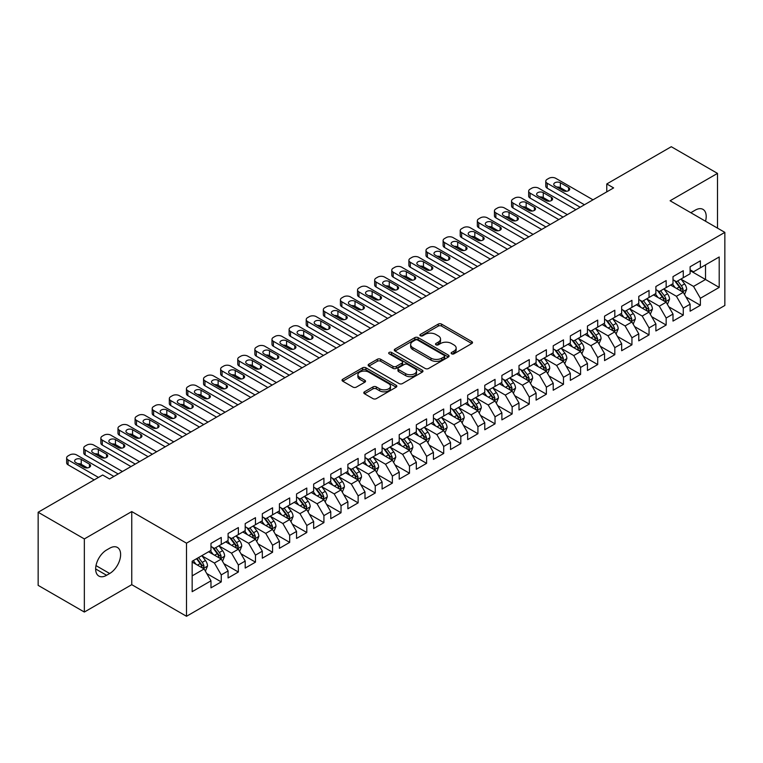 <?xml version="1.0" encoding="UTF-8"?>
<svg xmlns="http://www.w3.org/2000/svg" width="763" height="763" viewBox="0 0 763 763"><rect width="100%" height="100%" fill="white"/><g stroke="black" fill="none" stroke-linecap="round" stroke-linejoin="round"><path stroke-width="1.14" d="M451.62 353.813A1.66 0.963 0 0 0 453.975 353.813L471.82 343.512A2.375 1.373 0 0 0 472.516 342.539A2.375 1.373 0 0 0 471.82 341.576L441.586 324.122A2.375 1.373 0 0 0 438.229 324.122L420.384 334.423A1.66 0.963 0 0 0 419.888 335.1A1.66 0.963 0 0 0 420.384 335.777A1.66 0.963 0 0 0 422.731 335.777L425.039 334.442A7.601 4.387 0 0 1 435.787 334.442L438.305 335.901A7.601 4.387 0 0 1 440.537 339.001A7.601 4.387 0 0 1 438.305 342.11L435.997 343.436A1.66 0.963 0 0 0 435.511 344.123A1.66 0.963 0 0 0 435.997 344.8A1.66 0.963 0 0 0 438.353 344.8L440.661 343.464A7.601 4.387 0 0 1 451.41 343.464L453.928 344.924A7.601 4.387 0 0 1 456.16 348.023A7.601 4.387 0 0 1 453.928 351.123L451.62 352.458A1.66 0.963 0 0 0 451.133 353.135A1.66 0.963 0 0 0 451.62 353.813L451.62 352.458M364.485 391.81A2.375 1.373 0 0 0 363.798 392.773A2.375 1.373 0 0 0 364.485 393.746L372.973 398.639A2.375 1.373 0 0 0 376.331 398.639L396.15 387.203A2.375 1.373 0 0 0 396.846 386.231A2.375 1.373 0 0 0 396.15 385.258L365.916 367.804A2.375 1.373 0 0 0 362.559 367.804L342.74 379.249A2.375 1.373 0 0 0 342.043 380.222A2.375 1.373 0 0 0 342.74 381.185L352.983 387.099A2.375 1.373 0 0 0 356.34 387.099L364.828 382.206A2.375 1.373 0 0 0 365.525 381.233A2.375 1.373 0 0 0 364.828 380.27L359.745 377.332A6.352 3.672 0 0 1 357.885 374.738A6.352 3.672 0 0 1 361.805 371.352A6.352 3.672 0 0 1 368.729 372.144L388.634 383.636A6.352 3.672 0 0 1 390.494 386.231A6.352 3.672 0 0 1 386.574 389.616A6.352 3.672 0 0 1 379.65 388.825L376.331 386.908A2.375 1.373 0 0 0 372.973 386.908L364.485 391.81L364.485 393.746M84.35 538.926L84.35 612.04L131.751 584.668L131.751 511.563L84.35 538.926L38.15 512.25L102.662 475.006L109.51 478.964L613.624 187.908L606.776 183.959L606.776 191.866M131.751 511.563L186.506 543.18L724.85 232.372L724.85 305.477L186.506 616.285L186.506 543.18M717.497 228.118L717.497 173.392L670.095 200.755L724.85 232.372M717.497 173.392L671.287 146.715L606.776 183.959M425.21 368.481A2.375 1.373 0 0 0 428.568 368.481L448.386 357.036A2.375 1.373 0 0 0 449.083 356.073A2.375 1.373 0 0 0 448.386 355.1L418.153 337.647A2.375 1.373 0 0 0 414.795 337.647L394.976 349.092A2.375 1.373 0 0 0 394.28 350.055A2.375 1.373 0 0 0 394.976 351.028L425.21 368.481M389.845 354.175A1.66 0.963 0 0 1 391.533 354.413L391.533 352.43L422.273 370.179A2.375 1.373 0 0 1 422.969 371.152A2.375 1.373 0 0 1 422.273 372.125L402.454 383.56A2.375 1.373 0 0 1 399.087 383.56L368.853 366.106L368.853 364.17A2.375 1.373 0 0 0 368.157 365.134A2.375 1.373 0 0 0 368.853 366.106M368.853 364.17L377.342 359.268A2.375 1.373 0 0 1 380.699 359.268L392.964 366.354A2.375 1.373 0 0 0 396.321 366.354L401.948 363.102A2.375 1.373 0 0 0 402.645 362.129A2.375 1.373 0 0 0 401.948 361.166L389.178 353.794A1.66 0.963 0 0 1 388.691 353.116A1.66 0.963 0 0 1 389.721 352.229A1.66 0.963 0 0 1 391.533 352.43M690.114 270.607L705.517 279.496L705.517 264.875L719.204 256.969L700.377 267.832L700.377 260.822L690.114 266.754L690.114 273.764L683.266 277.713L683.266 270.703L673.004 276.626L673.004 283.645L666.156 287.594L666.156 280.584L655.884 286.506L655.884 293.526L649.046 297.475L649.046 290.465L638.774 296.387L638.774 303.407L631.936 307.355L631.936 300.336L621.664 306.268L621.664 313.278L614.816 317.236L614.816 310.217L604.554 316.149L604.554 323.159L597.706 327.117L597.706 320.098L587.443 326.03L587.443 333.04L580.595 336.988L580.595 329.978L570.333 335.911L570.333 342.921L563.485 346.869L563.485 339.859L553.213 345.782L553.213 352.802L546.375 356.75L546.375 349.74L536.103 355.663L536.103 362.683L529.264 366.631L529.264 359.621L518.993 365.544L518.993 372.563L512.145 376.512L512.145 369.492L501.882 375.425L501.882 382.435L495.034 386.393L495.034 379.373L484.772 385.305L484.772 392.316L477.924 396.274L477.924 389.254L467.662 395.186L467.662 402.196L460.814 406.145L460.814 399.135L450.542 405.058L450.542 412.077L443.704 416.026L443.704 409.016L433.432 414.938L433.432 421.958L426.593 425.907L426.593 418.897L416.321 424.819L416.321 431.839L409.473 435.787L409.473 428.777L399.211 434.7L399.211 441.72L392.363 445.668L392.363 438.649L382.101 444.581L382.101 451.591L375.253 455.549L375.253 448.53L364.991 454.462L364.991 461.472L358.143 465.43L358.143 458.41L347.871 464.343L347.871 471.353L341.032 475.301L341.032 468.291L330.76 474.214L330.76 481.234L323.922 485.182L323.922 478.172L313.65 484.095L313.65 491.114L306.802 495.063L306.802 488.053L296.54 493.976L296.54 500.995L289.692 504.944L289.692 497.934L279.43 503.857L279.43 510.867L272.582 514.825L272.582 507.805L262.319 513.737L262.319 520.747L255.471 524.706L255.471 517.686L245.2 523.618L245.2 530.628L238.361 534.586L238.361 527.567L228.089 533.499L228.089 540.509L221.251 544.458L221.251 537.448L210.979 543.37L210.979 550.39L192.162 561.253L192.162 591.687L210.979 580.815L204.131 568.96L192.162 562.045M719.204 256.969L719.204 287.403L700.377 298.266L693.538 286.411L681.13 279.248M685.918 296.931L700.377 305.276L700.377 298.266M700.377 305.276L690.114 311.209L690.114 304.189L683.266 308.147L676.428 296.292L664.02 289.129M668.808 306.812L683.266 315.157L683.266 308.147M683.266 315.157L673.004 321.089L673.004 314.07L666.156 318.028L659.308 306.173L646.91 299.01M651.697 316.693L666.156 325.038L666.156 318.028M666.156 325.038L655.884 330.97L655.884 323.951L649.046 327.909L642.198 316.044L629.79 308.881M634.587 326.574L649.046 334.919L649.046 327.909M649.046 334.919L638.774 340.842L638.774 333.832L631.936 337.78L625.088 325.925L612.679 318.762M617.477 336.454L631.936 344.8L631.936 337.78M631.936 344.8L621.664 350.722L621.664 343.712L614.816 347.661L607.977 335.806L595.569 328.643M600.357 346.326L614.816 354.681L614.816 347.661M614.816 354.681L604.554 360.603L604.554 353.593L597.706 357.542L590.867 345.687L578.459 338.524M583.247 356.207L597.706 364.561L597.706 357.542M597.706 364.561L587.443 370.484L587.443 363.474L580.595 367.423L573.747 355.568L561.349 348.405M566.136 366.087L580.595 374.433L580.595 367.423M580.595 374.433L570.333 380.365L570.333 373.345L563.485 377.304L556.637 365.448L544.238 358.286M549.026 375.968L563.485 384.314L563.485 377.304M563.485 384.314L553.213 390.246L553.213 383.226L546.375 387.184L539.527 375.329L527.119 368.167M531.916 385.849L546.375 394.194L546.375 387.184M546.375 394.194L536.103 400.127L536.103 393.107L529.264 397.056L522.417 385.201L510.008 378.038M514.806 395.73L529.264 404.075L529.264 397.056M529.264 404.075L518.993 409.998L518.993 402.988L512.145 406.937L505.306 395.081L492.898 387.919M497.686 405.611L512.145 413.956L512.145 406.937M512.145 413.956L501.882 419.879L501.882 412.869L495.034 416.817L488.196 404.962L475.788 397.8M480.576 415.482L495.034 423.837L495.034 416.817M495.034 423.837L484.772 429.76L484.772 422.75L477.924 426.698L471.076 414.843L458.677 407.68M463.465 425.363L477.924 433.718L477.924 426.698M477.924 433.718L467.662 439.641L467.662 432.631L460.814 436.579L453.966 424.724L441.567 417.561M446.355 435.244L460.814 443.589L460.814 436.579M460.814 443.589L450.542 449.521L450.542 442.502L443.704 446.46L436.856 434.605L424.447 427.442M429.245 445.125L443.704 453.47L443.704 446.46M443.704 453.47L433.432 459.402L433.432 452.383L426.593 456.341L419.745 444.486L407.337 437.323M412.134 455.006L426.593 463.351L426.593 456.341M426.593 463.351L416.321 469.283L416.321 462.264L409.473 466.212L402.635 454.357L390.227 447.194M395.015 464.886L409.473 473.232L409.473 466.212M409.473 473.232L399.211 479.154L399.211 472.144L392.363 476.093L385.525 464.238L373.117 457.075M377.904 474.767L392.363 483.113L392.363 476.093M392.363 483.113L382.101 489.035L382.101 482.025L375.253 485.974L368.405 474.119L356.006 466.956M360.794 484.639L375.253 492.993L375.253 485.974M375.253 492.993L364.991 498.916L364.991 491.906L358.143 495.855L351.295 484L338.886 476.837M343.684 494.519L358.143 502.865L358.143 495.855M358.143 502.865L347.871 508.797L347.871 501.787L341.032 505.735L334.184 493.88L321.776 486.718M326.574 504.4L341.032 512.746L341.032 505.735M341.032 512.746L330.76 518.678L330.76 511.658L323.922 515.616L317.074 503.761L304.666 496.599M309.463 514.281L323.922 522.626L323.922 515.616M323.922 522.626L313.65 528.559L313.65 521.539L306.802 525.497L299.964 513.642L287.556 506.479M292.343 524.162L306.802 532.507L306.802 525.497M306.802 532.507L296.54 538.44L296.54 531.42L289.692 535.368L282.854 523.513L270.445 516.351M275.233 534.043L289.692 542.388L289.692 535.368M289.692 542.388L279.43 548.311L279.43 541.301L272.582 545.249L265.734 533.394L253.335 526.232M258.123 543.914L272.582 552.269L272.582 545.249M272.582 552.269L262.319 558.192L262.319 551.182L255.471 555.13L248.624 543.275L236.215 536.112M241.013 553.795L255.471 562.15L255.471 555.13M255.471 562.15L245.2 568.073L245.2 561.063L238.361 565.011L231.513 553.156L219.105 545.993M223.902 563.676L238.361 572.021L238.361 565.011M238.361 572.021L228.089 577.953L228.089 570.943L221.251 574.892L214.403 563.037L201.995 555.874M206.792 573.557L221.251 581.902L221.251 574.892M221.251 581.902L210.979 587.834L210.979 580.815M210.979 546.442L214.403 548.416L221.251 544.458M192.162 575.874L204.131 568.96M228.089 536.561L231.513 538.535L238.361 534.586M214.403 563.037L221.251 559.079L208.585 551.773M228.089 570.943L221.251 559.079M245.2 526.68L248.624 528.654L255.471 524.706M231.513 553.156L238.361 549.207L225.695 541.892M245.2 561.063L238.361 549.207M262.319 516.799L265.734 518.773L272.582 514.825M248.624 543.275L255.471 539.327L242.806 532.011M262.319 551.182L255.471 539.327M279.43 506.918L282.854 508.892L289.692 504.944M265.734 533.394L272.582 529.446L259.916 522.13M279.43 541.301L272.582 529.446M296.54 497.037L299.964 499.012L306.802 495.063M282.854 523.513L289.692 519.565L277.036 512.259M296.54 531.42L289.692 519.565M313.65 487.156L317.074 489.14L323.922 485.182M299.964 513.642L306.802 509.684L294.146 502.378M313.65 521.539L306.802 509.684M330.76 477.285L334.184 479.259L341.032 475.301M317.074 503.761L323.922 499.803L311.256 492.497M330.76 511.658L323.922 499.803M347.871 467.404L351.295 469.379L358.143 465.43M334.184 493.88L341.032 489.932L328.367 482.617M347.871 501.787L341.032 489.932M364.991 457.523L368.405 459.498L375.253 455.549M351.295 484L358.143 480.051L345.477 472.736M364.991 491.906L358.143 480.051M382.101 447.643L385.525 449.617L392.363 445.668M368.405 474.119L375.253 470.17L362.587 462.855M382.101 482.025L375.253 470.17M399.211 437.762L402.635 439.736L409.473 435.787M385.525 464.238L392.363 460.289L379.707 452.974M399.211 472.144L392.363 460.289M416.321 427.881L419.745 429.855L426.593 425.907M402.635 454.357L409.473 450.408L396.817 443.103M416.321 462.264L409.473 450.408M433.432 418L436.856 419.984L443.704 416.026M419.745 444.486L426.593 440.528L413.928 433.222M433.432 452.383L426.593 440.528M450.542 408.129L453.966 410.103L460.814 406.145M436.856 434.605L443.704 430.647L431.038 423.341M450.542 442.502L443.704 430.647M467.662 398.248L471.076 400.222L477.924 396.274M453.966 424.724L460.814 420.775L448.148 413.46M467.662 432.631L460.814 420.775M484.772 388.367L488.196 390.341L495.034 386.393M471.076 414.843L477.924 410.895L465.258 403.579M484.772 422.75L477.924 410.895M501.882 378.486L505.306 380.46L512.145 376.512M488.196 404.962L495.034 401.014L482.378 393.698M501.882 412.869L495.034 401.014M518.993 368.605L522.417 370.58L529.264 366.631M505.306 395.081L512.145 391.133L499.488 383.818M518.993 402.988L512.145 391.133M536.103 358.724L539.527 360.708L546.375 356.75M522.417 385.201L529.264 381.252L516.599 373.946M536.103 393.107L529.264 381.252M553.213 348.844L556.637 350.827L563.485 346.869M539.527 375.329L546.375 371.371L533.709 364.065M553.213 383.226L546.375 371.371M570.333 338.972L573.747 340.947L580.595 336.988M556.637 365.448L563.485 361.49L550.819 354.185M570.333 373.345L563.485 361.49M587.443 329.091L590.867 331.066L597.706 327.117M573.747 355.568L580.595 351.619L567.93 344.304M587.443 363.474L580.595 351.619M604.554 319.211L607.977 321.185L614.816 317.236M590.867 345.687L597.706 341.738L585.049 334.423M604.554 353.593L597.706 341.738M621.664 309.33L625.088 311.304L631.936 307.355M607.977 335.806L614.816 331.857L602.16 324.542M621.664 343.712L614.816 331.857M638.774 299.449L642.198 301.423L649.046 297.475M625.088 325.925L631.936 321.976L619.27 314.661M638.774 333.832L631.936 321.976M655.884 289.568L659.308 291.552L666.156 287.594M642.198 316.044L649.046 312.096L636.38 304.79M655.884 323.951L649.046 312.096M673.004 279.697L676.428 281.671L683.266 277.713M659.308 306.173L666.156 302.215L653.49 294.909M673.004 314.07L666.156 302.215M690.114 269.816L693.538 271.79L700.377 267.832M676.428 296.292L683.266 292.334L670.601 285.028M690.114 304.189L683.266 292.334M38.15 512.25L38.15 585.364L84.35 612.04M131.751 584.668L186.506 616.285M693.538 286.411L705.517 279.496L719.204 287.403M705.527 221.213A15.489 8.946 120 0 0 702.99 209.377A15.489 8.946 120 0 0 695.246 210.14L692.165 211.923A15.489 8.946 120 0 0 690.877 212.753M106.601 549.989A15.489 8.946 120 0 0 96.481 563.638A15.489 8.946 120 0 0 98.856 576.055A15.489 8.946 120 0 0 106.601 575.283L109.681 573.509A15.489 8.946 120 0 0 119.791 559.861A15.489 8.946 120 0 0 117.426 547.452A15.489 8.946 120 0 0 109.681 548.215L106.601 549.989M452.287 354.051L453.928 353.097A7.601 4.387 0 0 0 456.16 349.998L456.16 348.023M440.537 339.001L440.537 340.975A7.601 4.387 0 0 1 438.305 344.084L436.665 345.029M471.792 343.531L441.586 326.097A2.375 1.373 0 0 0 438.229 326.097L421.042 336.016M448.358 357.055L418.153 339.621A2.375 1.373 0 0 0 414.795 339.621L395.005 351.047L394.976 349.092M444.19 356.75A1.66 0.963 0 0 0 444.676 356.073A1.66 0.963 0 0 0 444.19 355.396L417.647 340.069A1.66 0.963 0 0 0 415.301 340.069L412.859 341.481A7.601 4.387 0 0 0 410.637 344.58A7.601 4.387 0 0 0 412.859 347.68L431 358.152A7.601 4.387 0 0 0 441.758 358.152L444.19 356.75L444.19 358.724A1.66 0.963 0 0 0 444.676 358.047L444.676 356.073M410.637 344.58L410.637 346.555A7.601 4.387 0 0 0 412.859 349.654L412.859 347.68M444.19 358.724L441.758 360.136A7.601 4.387 0 0 1 431 360.136L412.859 349.654M368.891 366.126L377.342 361.242L377.342 359.268M402.645 362.129L402.645 364.104A2.375 1.373 0 0 1 401.948 365.076L396.321 368.329A2.375 1.373 0 0 1 392.964 368.329L380.699 361.242A2.375 1.373 0 0 0 377.342 361.242M391.533 354.413L422.235 372.134M405.687 373.698A6.352 3.672 0 0 0 412.611 374.49A6.352 3.672 0 0 0 416.531 371.104A6.352 3.672 0 0 0 414.671 368.51L407.652 364.456A2.375 1.373 0 0 0 404.295 364.456L398.668 367.709A2.375 1.373 0 0 0 397.971 368.682A2.375 1.373 0 0 0 398.668 369.645L405.687 373.698L405.687 375.673A6.352 3.672 0 0 0 412.611 376.464A6.352 3.672 0 0 0 416.531 373.078L416.531 371.104M397.971 368.682L397.971 370.656A2.375 1.373 0 0 0 398.668 371.619L398.668 369.645M405.687 375.673L398.668 371.619M390.494 386.231L390.494 388.205A6.352 3.672 0 0 1 386.574 391.591A6.352 3.672 0 0 1 379.65 390.799L376.331 388.882A2.375 1.373 0 0 0 372.973 388.882L364.523 393.765M357.885 374.738L357.885 376.712A6.352 3.672 0 0 0 359.745 379.306L359.745 377.332M364.828 380.27L364.828 382.206L359.745 379.306M396.15 385.258L396.15 387.203L365.916 369.778A2.375 1.373 0 0 0 362.559 369.778L342.768 381.204M684.535 294.528L686.652 289.358A6.409 3.701 -120 0 0 684.611 283.893L680.977 279.039M675.179 287.67L672.422 283.979M682.055 291.638L683.19 289.625A6.409 3.701 -120 0 0 681.359 285.772L677.725 280.918M675.646 281.223L680.138 287.212A3.271 1.888 60 0 1 680.73 288.204L683.19 289.625M674.521 280.565L679.308 286.955A6.409 3.701 60 0 1 681.14 290.817L681.273 291.18M584.448 204.761L547.195 183.244A4.836 2.794 -0 0 1 545.774 181.27A4.836 2.794 -0 0 1 547.195 179.295L548.902 178.313A4.836 2.794 -0 0 1 555.75 178.313L593.004 199.82M545.774 181.27L545.774 186.21A4.836 2.794 180 0 0 547.195 188.184L580.166 207.221M554.892 185.914A3.872 2.232 180 0 1 553.757 184.331A3.872 2.232 180 0 1 556.151 182.271A3.872 2.232 180 0 1 560.366 182.758L568.588 187.498A3.872 2.232 180 0 1 569.723 189.081A3.872 2.232 180 0 1 567.329 191.141A3.872 2.232 180 0 1 563.113 190.655L554.892 185.914M556.914 187.078A3.872 2.232 180 0 1 560.366 187.698L566.566 191.275M667.425 304.408L669.542 299.23A6.409 3.701 -120 0 0 667.501 293.774L663.858 288.919M658.068 297.551L655.303 293.86M664.945 301.519L666.08 299.506A6.409 3.701 -120 0 0 664.249 295.653L660.615 290.798M658.536 291.104L663.028 297.093A3.271 1.888 60 0 1 663.619 298.085L666.08 299.506M657.41 290.445L662.189 296.836A6.409 3.701 60 0 1 664.029 300.689L664.153 301.061M650.314 314.289L652.432 309.11A6.409 3.701 -120 0 0 650.381 303.655L646.747 298.8M640.958 307.432L638.192 303.741M647.835 311.399L648.97 309.387A6.409 3.701 -120 0 0 647.138 305.534L643.495 300.679M641.425 300.975L645.918 306.974A3.271 1.888 60 0 1 646.509 307.966L648.97 309.387M640.3 300.326L645.078 306.716A6.409 3.701 60 0 1 646.919 310.57L647.043 310.942M567.338 214.632L530.085 193.125A4.836 2.794 -0 0 1 528.664 191.151A4.836 2.794 -0 0 1 530.085 189.176L531.792 188.184A4.836 2.794 -0 0 1 538.64 188.184L575.893 209.691M528.664 191.151L528.664 196.091A4.836 2.794 180 0 0 530.085 198.065L563.056 217.102M537.781 195.795A3.872 2.232 180 0 1 536.647 194.212A3.872 2.232 180 0 1 539.04 192.152A3.872 2.232 180 0 1 543.256 192.638L551.468 197.379A3.872 2.232 180 0 1 552.603 198.952A3.872 2.232 180 0 1 550.218 201.022A3.872 2.232 180 0 1 545.993 200.535L537.781 195.795M539.794 196.959A3.872 2.232 180 0 1 543.256 197.569L549.455 201.155M550.218 224.513L512.974 203.006A4.836 2.794 -0 0 1 511.553 201.031A4.836 2.794 -0 0 1 512.974 199.057L514.682 198.065A4.836 2.794 -0 0 1 521.53 198.065L558.783 219.572M511.553 201.031L511.553 205.972A4.836 2.794 180 0 0 512.974 207.946L545.946 226.983M520.671 205.676A3.872 2.232 180 0 1 519.536 204.093A3.872 2.232 180 0 1 521.93 202.033A3.872 2.232 180 0 1 526.146 202.51L534.358 207.259A3.872 2.232 180 0 1 535.492 208.833A3.872 2.232 180 0 1 533.108 210.903A3.872 2.232 180 0 1 528.883 210.416L520.671 205.676M522.684 206.84A3.872 2.232 180 0 1 526.146 207.45L532.345 211.036M633.195 324.17L635.321 318.991A6.409 3.701 -120 0 0 633.271 313.536L629.637 308.681M623.848 317.303L621.082 313.622M630.724 321.28L631.859 319.268A6.409 3.701 -120 0 0 630.019 315.405L626.385 310.56M624.315 310.856L628.798 316.855A3.271 1.888 60 0 1 629.399 317.847L631.859 319.268M623.18 310.207L627.968 316.597A6.409 3.701 60 0 1 629.809 320.45L629.933 320.822M616.084 334.051L618.211 328.872A6.409 3.701 -120 0 0 616.161 323.407L612.527 318.562M606.738 327.184L603.972 323.502M613.614 331.161L614.749 329.149A6.409 3.701 -120 0 0 612.908 325.286L609.275 320.431M607.205 320.737L611.688 326.736A3.271 1.888 60 0 1 612.279 327.728L614.749 329.149M606.07 320.088L610.858 326.478A6.409 3.701 60 0 1 612.689 330.331L612.823 330.703M533.108 234.394L495.855 212.887A4.836 2.794 -0 0 1 494.443 210.912A4.836 2.794 -0 0 1 495.855 208.938L497.571 207.946A4.836 2.794 -0 0 1 504.419 207.946L541.663 229.453M494.443 210.912L494.443 215.853A4.836 2.794 180 0 0 495.855 217.827L528.835 236.864M503.561 215.557A3.872 2.232 180 0 1 502.426 213.974A3.872 2.232 180 0 1 504.82 211.904A3.872 2.232 180 0 1 509.035 212.391L517.247 217.131A3.872 2.232 180 0 1 518.382 218.714A3.872 2.232 180 0 1 515.988 220.784A3.872 2.232 180 0 1 511.773 220.297L503.561 215.557M505.573 216.721A3.872 2.232 180 0 1 509.035 217.331L515.235 220.908M515.998 244.274L478.744 222.767A4.836 2.794 -0 0 1 477.333 220.793A4.836 2.794 -0 0 1 478.744 218.819L480.461 217.827A4.836 2.794 -0 0 1 487.299 217.827L524.553 239.334M477.333 220.793L477.333 225.734A4.836 2.794 180 0 0 478.744 227.708L511.725 246.745M486.451 225.438A3.872 2.232 180 0 1 485.316 223.855A3.872 2.232 180 0 1 487.7 221.785A3.872 2.232 180 0 1 491.925 222.271L500.137 227.012A3.872 2.232 180 0 1 501.272 228.595A3.872 2.232 180 0 1 498.878 230.664A3.872 2.232 180 0 1 494.662 230.178L486.451 225.438M488.463 226.601A3.872 2.232 180 0 1 491.925 227.212L498.125 230.788M598.974 343.932L601.091 338.753A6.409 3.701 -120 0 0 599.05 333.288L595.417 328.433M589.618 337.065L586.861 333.374M596.504 341.042L597.629 339.03A6.409 3.701 -120 0 0 595.798 335.167L592.164 330.312M590.085 330.617L594.577 336.607A3.271 1.888 60 0 1 595.169 337.599L597.629 339.03M588.96 329.969L593.748 336.349A6.409 3.701 60 0 1 595.579 340.212L595.712 340.584M498.888 254.155L461.634 232.648A4.836 2.794 -0 0 1 460.213 230.674A4.836 2.794 -0 0 1 461.634 228.69L463.351 227.708A4.836 2.794 -0 0 1 470.189 227.708L507.443 249.215M460.213 230.674L460.213 235.614A4.836 2.794 180 0 0 461.634 237.589L494.605 256.626M469.331 235.309A3.872 2.232 180 0 1 468.205 233.736A3.872 2.232 180 0 1 470.59 231.666A3.872 2.232 180 0 1 474.815 232.152L483.027 236.892A3.872 2.232 180 0 1 484.162 238.476A3.872 2.232 180 0 1 481.768 240.536A3.872 2.232 180 0 1 477.552 240.059L469.331 235.309M471.353 236.473A3.872 2.232 180 0 1 474.815 237.093L481.014 240.669M581.864 353.813L583.981 348.634A6.409 3.701 -120 0 0 581.94 343.169L578.306 338.314M572.508 346.946L569.751 343.255M579.384 350.913L580.519 348.901A6.409 3.701 -120 0 0 578.688 345.048L575.054 340.193M572.975 340.498L577.467 346.488A3.271 1.888 60 0 1 578.058 347.48L580.519 348.901M571.849 339.85L576.637 346.23A6.409 3.701 60 0 1 578.468 350.093L578.602 350.465M481.777 264.036L444.524 242.529A4.836 2.794 -0 0 1 443.103 240.545A4.836 2.794 -0 0 1 444.524 238.571L446.231 237.589A4.836 2.794 -0 0 1 453.079 237.589L490.332 259.096M443.103 240.545L443.103 245.486A4.836 2.794 180 0 0 444.524 247.47L477.495 266.506M452.221 245.19A3.872 2.232 180 0 1 451.086 243.616A3.872 2.232 180 0 1 453.48 241.547A3.872 2.232 180 0 1 457.695 242.033L465.916 246.773A3.872 2.232 180 0 1 467.051 248.356A3.872 2.232 180 0 1 464.657 250.417A3.872 2.232 180 0 1 460.442 249.93L452.221 245.19M454.243 246.354A3.872 2.232 180 0 1 457.695 246.974L463.894 250.55M564.754 363.684L566.871 358.515A6.409 3.701 -120 0 0 564.83 353.05L561.187 348.195M555.397 356.826L552.631 353.135M562.274 360.794L563.409 358.782A6.409 3.701 -120 0 0 561.578 354.929L557.944 350.074M555.865 350.379L560.357 356.369A3.271 1.888 60 0 1 560.948 357.361L563.409 358.782M554.739 349.721L559.517 356.111A6.409 3.701 60 0 1 561.358 359.974L561.482 360.336M547.643 373.565L549.761 368.386A6.409 3.701 -120 0 0 547.71 362.93L544.076 358.076M538.287 366.707L535.521 363.016M545.163 370.675L546.298 368.663A6.409 3.701 -120 0 0 544.467 364.809L540.824 359.955M538.754 360.26L543.246 366.25A3.271 1.888 60 0 1 543.838 367.241L546.298 368.663M537.629 359.602L542.407 365.992A6.409 3.701 60 0 1 544.248 369.845L544.372 370.217M530.523 383.446L532.65 378.267A6.409 3.701 -120 0 0 530.6 372.811L526.966 367.957M521.177 376.588L518.411 372.897M528.053 380.556L529.188 378.543A6.409 3.701 -120 0 0 527.347 374.69L523.714 369.836M521.644 370.131L526.127 376.13A3.271 1.888 60 0 1 526.728 377.122L529.188 378.543M520.509 369.483L525.297 375.873A6.409 3.701 60 0 1 527.138 379.726L527.262 380.098M513.413 393.326L515.54 388.148A6.409 3.701 -120 0 0 513.489 382.692L509.856 377.838M504.066 386.459L501.301 382.778M510.943 390.437L512.078 388.424A6.409 3.701 -120 0 0 510.237 384.562L506.603 379.716M504.524 380.012L509.016 386.011A3.271 1.888 60 0 1 509.608 387.003L512.078 388.424M503.399 379.364L508.187 385.754A6.409 3.701 60 0 1 510.018 389.607L510.151 389.979M496.303 403.207L498.42 398.028A6.409 3.701 -120 0 0 496.379 392.564L492.745 387.718M486.947 396.34L484.19 392.659M493.833 400.317L494.958 398.305A6.409 3.701 -120 0 0 493.127 394.442L489.493 389.588M487.414 389.893L491.906 395.892A3.271 1.888 60 0 1 492.497 396.884L494.958 398.305M486.289 389.244L491.076 395.635A6.409 3.701 60 0 1 492.908 399.488L493.041 399.86M479.193 413.088L481.31 407.909A6.409 3.701 -120 0 0 479.269 402.444L475.635 397.59M469.836 406.221L467.08 402.53M476.713 410.198L477.848 408.176A6.409 3.701 -120 0 0 476.017 404.323L472.383 399.469M470.304 399.774L474.796 405.763A3.271 1.888 60 0 1 475.387 406.755L477.848 408.176M469.178 399.125L473.966 405.506A6.409 3.701 60 0 1 475.797 409.369L475.931 409.741M462.082 422.969L464.2 417.79A6.409 3.701 -120 0 0 462.159 412.325L458.515 407.471M452.726 416.102L449.96 412.411M459.603 420.07L460.738 418.057A6.409 3.701 -120 0 0 458.906 414.204L455.273 409.349M453.193 409.655L457.686 415.644A3.271 1.888 60 0 1 458.277 416.636L460.738 418.057M452.068 409.006L456.846 415.387A6.409 3.701 60 0 1 458.687 419.249L458.811 419.621M444.972 432.84L447.089 427.671A6.409 3.701 -120 0 0 445.039 422.206L441.405 417.351M435.616 425.983L432.85 422.292M442.492 429.95L443.627 427.938A6.409 3.701 -120 0 0 441.796 424.085L438.153 419.23M436.083 419.536L440.575 425.525A3.271 1.888 60 0 1 441.167 426.517L443.627 427.938M434.958 418.877L439.736 425.268A6.409 3.701 60 0 1 441.577 429.121L441.701 429.493M427.852 442.721L429.979 437.542A6.409 3.701 -120 0 0 427.929 432.087L424.295 427.232M418.505 435.864L415.74 432.173M425.382 439.831L426.517 437.819A6.409 3.701 -120 0 0 424.676 433.966L421.042 429.111M418.973 429.416L423.455 435.406A3.271 1.888 60 0 1 424.056 436.398L426.517 437.819M417.838 428.758L422.626 435.148A6.409 3.701 60 0 1 424.466 439.002L424.59 439.374M410.742 452.602L412.869 447.423A6.409 3.701 -120 0 0 410.818 441.968L407.184 437.113M401.395 445.745L398.629 442.054M408.272 449.712L409.407 447.7A6.409 3.701 -120 0 0 407.566 443.837L403.932 438.992M401.853 439.288L406.345 445.287A3.271 1.888 60 0 1 406.937 446.279L409.407 447.7M400.728 438.639L405.515 445.029A6.409 3.701 60 0 1 407.347 448.882L407.48 449.254M393.632 462.483L395.749 457.304A6.409 3.701 -120 0 0 393.708 451.849L390.074 446.994M384.275 455.616L381.519 451.934M391.161 459.593L392.287 457.581A6.409 3.701 -120 0 0 390.456 453.718L386.822 448.873M384.743 449.169L389.235 455.168A3.271 1.888 60 0 1 389.826 456.16L392.287 457.581M383.617 448.52L388.405 454.91A6.409 3.701 60 0 1 390.236 458.763L390.37 459.135M376.521 472.364L378.639 467.185A6.409 3.701 -120 0 0 376.598 461.72L372.964 456.875M367.165 465.497L364.399 461.815M374.042 469.474L375.177 467.461A6.409 3.701 -120 0 0 373.345 463.599L369.712 458.744M367.632 459.049L372.125 465.048A3.271 1.888 60 0 1 372.716 466.04L375.177 467.461M366.507 458.401L371.295 464.781A6.409 3.701 60 0 1 373.126 468.644L373.26 469.016M359.411 482.245L361.528 477.066A6.409 3.701 -120 0 0 359.487 471.601L355.844 466.746M350.055 475.378L347.289 471.687M356.931 479.345L358.066 477.333A6.409 3.701 -120 0 0 356.235 473.48L352.601 468.625M350.522 468.93L355.014 474.92A3.271 1.888 60 0 1 355.606 475.912L358.066 477.333M349.397 468.282L354.175 474.662A6.409 3.701 60 0 1 356.016 478.525L356.14 478.897M342.301 492.116L344.418 486.947A6.409 3.701 -120 0 0 342.368 481.482L338.734 476.627M332.945 485.258L330.179 481.567M339.821 489.226L340.956 487.214A6.409 3.701 -120 0 0 339.115 483.361L335.482 478.506M333.412 478.811L337.904 484.801A3.271 1.888 60 0 1 338.495 485.793L340.956 487.214M332.286 478.163L337.065 484.543A6.409 3.701 60 0 1 338.906 488.406L339.03 488.778M325.181 501.997L327.308 496.818A6.409 3.701 -120 0 0 325.257 491.362L321.624 486.508M315.834 495.139L313.068 491.448M322.711 499.107L323.846 497.095A6.409 3.701 -120 0 0 322.005 493.241L318.371 488.387M316.302 488.692L320.784 494.682A3.271 1.888 60 0 1 321.385 495.673L323.846 497.095M315.167 488.034L319.955 494.424A6.409 3.701 60 0 1 321.786 498.277L321.919 498.649M308.071 511.878L310.198 506.699A6.409 3.701 -120 0 0 308.147 501.243L304.513 496.389M298.724 505.02L295.958 501.329M305.601 508.988L306.736 506.975A6.409 3.701 -120 0 0 304.895 503.122L301.261 498.268M299.182 498.573L303.674 504.562A3.271 1.888 60 0 1 304.265 505.554L306.736 506.975M298.056 497.915L302.844 504.305A6.409 3.701 60 0 1 304.675 508.158L304.809 508.53M290.961 521.758L293.078 516.58A6.409 3.701 -120 0 0 291.037 511.124L287.403 506.27M281.604 514.901L278.848 511.21M288.49 518.869L289.616 516.856A6.409 3.701 -120 0 0 287.785 512.994L284.151 508.148M282.072 508.444L286.564 514.443A3.271 1.888 60 0 1 287.155 515.435L289.616 516.856M280.946 507.796L285.734 514.186A6.409 3.701 60 0 1 287.565 518.039L287.699 518.411M273.85 531.639L275.968 526.46A6.409 3.701 -120 0 0 273.927 520.995L270.293 516.15M264.494 524.772L261.728 521.091M271.37 528.749L272.505 526.737A6.409 3.701 -120 0 0 270.674 522.874L267.04 518.029M264.961 518.325L269.453 524.324A3.271 1.888 60 0 1 270.045 525.316L272.505 526.737M263.836 517.676L268.624 524.067A6.409 3.701 60 0 1 270.455 527.92L270.588 528.292M256.74 541.52L258.857 536.341A6.409 3.701 -120 0 0 256.816 530.876L253.173 526.031M247.384 534.653L244.618 530.962M254.26 538.63L255.395 536.618A6.409 3.701 -120 0 0 253.564 532.755L249.93 527.901M247.851 528.206L252.343 534.195A3.271 1.888 60 0 1 252.934 535.197L255.395 536.618M246.726 527.557L251.504 533.938A6.409 3.701 60 0 1 253.345 537.801L253.469 538.173M239.63 551.401L241.747 546.222A6.409 3.701 -120 0 0 239.696 540.757L236.063 535.903M230.273 544.534L227.508 540.843M237.15 548.502L238.285 546.489A6.409 3.701 -120 0 0 236.444 542.636L232.81 537.781M230.741 538.087L235.233 544.076A3.271 1.888 60 0 1 235.824 545.068L238.285 546.489M229.615 537.438L234.394 543.819A6.409 3.701 60 0 1 236.234 547.681L236.358 548.053M222.51 561.272L224.637 556.103A6.409 3.701 -120 0 0 222.586 550.638L218.952 545.783M213.163 554.415L210.397 550.724M220.04 558.382L221.175 556.37A6.409 3.701 -120 0 0 219.334 552.517L215.7 547.662M213.63 547.968L218.113 553.957A3.271 1.888 60 0 1 218.714 554.949L221.175 556.37M212.496 547.319L217.283 553.7A6.409 3.701 60 0 1 219.115 557.562L219.248 557.934M464.667 273.917L427.414 252.4A4.836 2.794 -0 0 1 425.992 250.426A4.836 2.794 -0 0 1 427.414 248.452L429.121 247.47A4.836 2.794 -0 0 1 435.969 247.47L473.222 268.977M425.992 250.426L425.992 255.367A4.836 2.794 180 0 0 427.414 257.341L460.385 276.378M435.11 255.071A3.872 2.232 180 0 1 433.975 253.488A3.872 2.232 180 0 1 436.369 251.428A3.872 2.232 180 0 1 440.585 251.914L448.797 256.654A3.872 2.232 180 0 1 449.932 258.237A3.872 2.232 180 0 1 447.547 260.297A3.872 2.232 180 0 1 443.322 259.811L435.11 255.071M437.123 256.234A3.872 2.232 180 0 1 440.585 256.854L446.784 260.431M447.547 283.788L410.303 262.281A4.836 2.794 -0 0 1 408.882 260.307A4.836 2.794 -0 0 1 410.303 258.333L412.01 257.341A4.836 2.794 -0 0 1 418.858 257.341L456.112 278.848M408.882 260.307L408.882 265.247A4.836 2.794 180 0 0 410.303 267.222L443.274 286.259M418 264.952A3.872 2.232 180 0 1 416.865 263.369A3.872 2.232 180 0 1 419.259 261.308A3.872 2.232 180 0 1 423.475 261.795L431.686 266.535A3.872 2.232 180 0 1 432.821 268.109A3.872 2.232 180 0 1 430.437 270.178A3.872 2.232 180 0 1 426.212 269.692L418 264.952M420.012 266.115A3.872 2.232 180 0 1 423.475 266.726L429.674 270.312M430.437 293.669L393.183 272.162A4.836 2.794 -0 0 1 391.772 270.188A4.836 2.794 -0 0 1 393.183 268.214L394.9 267.222A4.836 2.794 -0 0 1 401.748 267.222L438.992 288.729M391.772 270.188L391.772 275.128A4.836 2.794 180 0 0 393.183 277.103L426.164 296.139M400.89 274.833A3.872 2.232 180 0 1 399.755 273.249A3.872 2.232 180 0 1 402.149 271.189A3.872 2.232 180 0 1 406.364 271.666L414.576 276.416A3.872 2.232 180 0 1 415.711 277.99A3.872 2.232 180 0 1 413.317 280.059A3.872 2.232 180 0 1 409.102 279.573L400.89 274.833M402.902 275.996A3.872 2.232 180 0 1 406.364 276.607L412.564 280.193M413.327 303.55L376.073 282.043A4.836 2.794 -0 0 1 374.662 280.069A4.836 2.794 -0 0 1 376.073 278.094L377.79 277.103A4.836 2.794 -0 0 1 384.628 277.103L421.882 298.61M374.662 280.069L374.662 285.009A4.836 2.794 180 0 0 376.073 286.983L409.054 306.02M383.779 284.713A3.872 2.232 180 0 1 382.644 283.13A3.872 2.232 180 0 1 385.029 281.061A3.872 2.232 180 0 1 389.254 281.547L397.466 286.287A3.872 2.232 180 0 1 398.601 287.87A3.872 2.232 180 0 1 396.207 289.94A3.872 2.232 180 0 1 391.991 289.454L383.779 284.713M385.792 285.877A3.872 2.232 180 0 1 389.254 286.487L395.453 290.064M396.216 313.431L358.963 291.924A4.836 2.794 -0 0 1 357.542 289.95A4.836 2.794 -0 0 1 358.963 287.975L360.67 286.983A4.836 2.794 -0 0 1 367.518 286.983L404.771 308.49M357.542 289.95L357.542 294.89A4.836 2.794 180 0 0 358.963 296.864L391.934 315.901M366.66 294.594A3.872 2.232 180 0 1 365.534 293.011A3.872 2.232 180 0 1 367.919 290.941A3.872 2.232 180 0 1 372.144 291.428L380.356 296.168A3.872 2.232 180 0 1 381.49 297.751A3.872 2.232 180 0 1 379.097 299.821A3.872 2.232 180 0 1 374.881 299.334L366.66 294.594M368.682 295.748A3.872 2.232 180 0 1 372.144 296.368L378.343 299.945M379.106 323.312L341.853 301.805A4.836 2.794 -0 0 1 340.432 299.83A4.836 2.794 -0 0 1 341.853 297.847L343.56 296.864A4.836 2.794 -0 0 1 350.408 296.864L387.661 318.371M340.432 299.83L340.432 304.761A4.836 2.794 180 0 0 341.853 306.745L374.824 325.782M349.549 304.466A3.872 2.232 180 0 1 348.414 302.892A3.872 2.232 180 0 1 350.808 300.822A3.872 2.232 180 0 1 355.024 301.309L363.245 306.049A3.872 2.232 180 0 1 364.38 307.632A3.872 2.232 180 0 1 361.986 309.692A3.872 2.232 180 0 1 357.761 309.215L349.549 304.466M351.562 305.629A3.872 2.232 180 0 1 355.024 306.249L361.223 309.826M361.996 333.193L324.742 311.685A4.836 2.794 -0 0 1 323.321 309.702A4.836 2.794 -0 0 1 324.742 307.727L326.45 306.745A4.836 2.794 -0 0 1 333.297 306.745L370.551 328.252M323.321 309.702L323.321 314.642A4.836 2.794 180 0 0 324.742 316.626L357.713 335.663M332.439 314.346A3.872 2.232 180 0 1 331.304 312.773A3.872 2.232 180 0 1 333.698 310.703A3.872 2.232 180 0 1 337.914 311.19L346.125 315.93A3.872 2.232 180 0 1 347.26 317.513A3.872 2.232 180 0 1 344.876 319.573A3.872 2.232 180 0 1 340.651 319.087L332.439 314.346M334.452 315.51A3.872 2.232 180 0 1 337.914 316.13L344.113 319.707M344.876 343.064L307.632 321.557A4.836 2.794 -0 0 1 306.211 319.583A4.836 2.794 -0 0 1 307.632 317.608L309.339 316.626A4.836 2.794 -0 0 1 316.187 316.626L353.441 338.133M306.211 319.583L306.211 324.523A4.836 2.794 180 0 0 307.632 326.497L340.603 345.534M315.329 324.227A3.872 2.232 180 0 1 314.194 322.644A3.872 2.232 180 0 1 316.588 320.584A3.872 2.232 180 0 1 320.803 321.07L329.015 325.811A3.872 2.232 180 0 1 330.15 327.394A3.872 2.232 180 0 1 327.766 329.454A3.872 2.232 180 0 1 323.541 328.967L315.329 324.227M317.341 325.391A3.872 2.232 180 0 1 320.803 326.011L327.003 329.587M327.766 352.945L290.512 331.438A4.836 2.794 -0 0 1 289.101 329.463A4.836 2.794 -0 0 1 290.512 327.489L292.229 326.497A4.836 2.794 -0 0 1 299.067 326.497L336.321 348.004M289.101 329.463L289.101 334.404A4.836 2.794 180 0 0 290.512 336.378L323.493 355.415M298.219 334.108A3.872 2.232 180 0 1 297.084 332.525A3.872 2.232 180 0 1 299.468 330.465A3.872 2.232 180 0 1 303.693 330.951L311.905 335.691A3.872 2.232 180 0 1 313.04 337.265A3.872 2.232 180 0 1 310.646 339.335A3.872 2.232 180 0 1 306.43 338.848L298.219 334.108M300.231 335.272A3.872 2.232 180 0 1 303.693 335.882L309.892 339.468M310.655 362.826L273.402 341.319A4.836 2.794 -0 0 1 271.99 339.344A4.836 2.794 -0 0 1 273.402 337.37L275.119 336.378A4.836 2.794 -0 0 1 281.957 336.378L319.211 357.885M271.99 339.344L271.99 344.285A4.836 2.794 180 0 0 273.402 346.259L306.383 365.296M281.108 343.989A3.872 2.232 180 0 1 279.973 342.406A3.872 2.232 180 0 1 282.358 340.346A3.872 2.232 180 0 1 286.583 340.823L294.795 345.572A3.872 2.232 180 0 1 295.93 347.146A3.872 2.232 180 0 1 293.536 349.216A3.872 2.232 180 0 1 289.32 348.729L281.108 343.989M283.121 345.153A3.872 2.232 180 0 1 286.583 345.763L292.782 349.349M293.545 372.706L256.292 351.199A4.836 2.794 -0 0 1 254.871 349.225A4.836 2.794 -0 0 1 256.292 347.251L257.999 346.259A4.836 2.794 -0 0 1 264.847 346.259L302.1 367.766M254.871 349.225L254.871 354.166A4.836 2.794 180 0 0 256.292 356.14L289.263 375.177M263.988 353.87A3.872 2.232 180 0 1 262.863 352.287A3.872 2.232 180 0 1 265.247 350.217A3.872 2.232 180 0 1 269.473 350.703L277.684 355.444A3.872 2.232 180 0 1 278.819 357.027A3.872 2.232 180 0 1 276.425 359.096A3.872 2.232 180 0 1 272.21 358.61L263.988 353.87M266.01 355.033A3.872 2.232 180 0 1 269.473 355.644L275.672 359.22M276.435 382.587L239.181 361.08A4.836 2.794 -0 0 1 237.76 359.106A4.836 2.794 -0 0 1 239.181 357.132L240.889 356.14A4.836 2.794 -0 0 1 247.737 356.14L284.99 377.647M237.76 359.106L237.76 364.046A4.836 2.794 180 0 0 239.181 366.021L272.153 385.057M246.878 363.751A3.872 2.232 180 0 1 245.743 362.167A3.872 2.232 180 0 1 248.137 360.098A3.872 2.232 180 0 1 252.353 360.584L260.574 365.324A3.872 2.232 180 0 1 261.709 366.908A3.872 2.232 180 0 1 259.315 368.977A3.872 2.232 180 0 1 255.09 368.491L246.878 363.751M248.891 364.905A3.872 2.232 180 0 1 252.353 365.525L258.552 369.101M259.325 392.468L222.071 370.961A4.836 2.794 -0 0 1 220.65 368.987A4.836 2.794 -0 0 1 222.071 367.003L223.778 366.021A4.836 2.794 -0 0 1 230.626 366.021L267.88 387.528M220.65 368.987L220.65 373.918A4.836 2.794 180 0 0 222.071 375.901L255.042 394.938M229.768 373.622A3.872 2.232 180 0 1 228.633 372.048A3.872 2.232 180 0 1 231.027 369.979A3.872 2.232 180 0 1 235.242 370.465L243.454 375.205A3.872 2.232 180 0 1 244.589 376.788A3.872 2.232 180 0 1 242.205 378.849A3.872 2.232 180 0 1 237.98 378.372L229.768 373.622M231.78 374.786A3.872 2.232 180 0 1 235.242 375.406L241.442 378.982M242.205 402.349L204.961 380.842A4.836 2.794 -0 0 1 203.54 378.858A4.836 2.794 -0 0 1 204.961 376.884L206.668 375.901A4.836 2.794 -0 0 1 213.516 375.901L250.769 397.409M203.54 378.858L203.54 383.799A4.836 2.794 180 0 0 204.961 385.773L237.932 404.819M212.658 383.503A3.872 2.232 180 0 1 211.523 381.929A3.872 2.232 180 0 1 213.917 379.86A3.872 2.232 180 0 1 218.132 380.346L226.344 385.086A3.872 2.232 180 0 1 227.479 386.669A3.872 2.232 180 0 1 225.095 388.729A3.872 2.232 180 0 1 220.869 388.243L212.658 383.503M214.67 384.666A3.872 2.232 180 0 1 218.132 385.286L224.332 388.863M225.095 412.22L187.841 390.713A4.836 2.794 -0 0 1 186.43 388.739A4.836 2.794 -0 0 1 187.841 386.765L189.558 385.773A4.836 2.794 -0 0 1 196.396 385.773L233.65 407.289M186.43 388.739L186.43 393.679A4.836 2.794 180 0 0 187.841 395.654L220.822 414.69M195.547 393.384A3.872 2.232 180 0 1 194.412 391.8A3.872 2.232 180 0 1 196.797 389.74A3.872 2.232 180 0 1 201.022 390.227L209.234 394.967A3.872 2.232 180 0 1 210.369 396.55A3.872 2.232 180 0 1 207.975 398.61A3.872 2.232 180 0 1 203.759 398.124L195.547 393.384M197.56 394.547A3.872 2.232 180 0 1 201.022 395.167L207.221 398.744M207.984 422.101L170.731 400.594A4.836 2.794 -0 0 1 169.319 398.62A4.836 2.794 -0 0 1 170.731 396.646L172.448 395.654A4.836 2.794 -0 0 1 179.286 395.654L216.539 417.161M169.319 398.62L169.319 403.56A4.836 2.794 180 0 0 170.731 405.534L203.711 424.571M178.437 403.265A3.872 2.232 180 0 1 177.302 401.681A3.872 2.232 180 0 1 179.686 399.621A3.872 2.232 180 0 1 183.912 400.098L192.123 404.848A3.872 2.232 180 0 1 193.258 406.421A3.872 2.232 180 0 1 190.864 408.491A3.872 2.232 180 0 1 186.649 408.005L178.437 403.265M180.45 404.428A3.872 2.232 180 0 1 183.912 405.039L190.111 408.625M190.874 431.982L153.621 410.475A4.836 2.794 -0 0 1 152.199 408.501A4.836 2.794 -0 0 1 153.621 406.526L155.328 405.534A4.836 2.794 -0 0 1 162.176 405.534L199.429 427.042M152.199 408.501L152.199 413.441A4.836 2.794 180 0 0 153.621 415.415L186.592 434.452M161.317 413.145A3.872 2.232 180 0 1 160.192 411.562A3.872 2.232 180 0 1 162.576 409.502A3.872 2.232 180 0 1 166.801 409.979L175.013 414.729A3.872 2.232 180 0 1 176.148 416.302A3.872 2.232 180 0 1 173.754 418.372A3.872 2.232 180 0 1 169.539 417.886L161.317 413.145M163.339 414.309A3.872 2.232 180 0 1 166.801 414.919L173.001 418.505M173.764 441.863L136.51 420.356A4.836 2.794 -0 0 1 135.089 418.382A4.836 2.794 -0 0 1 136.51 416.407L138.217 415.415A4.836 2.794 -0 0 1 145.065 415.415L182.319 436.922M135.089 418.382L135.089 423.322A4.836 2.794 180 0 0 136.51 425.296L169.481 444.333M144.207 423.026A3.872 2.232 180 0 1 143.072 421.443A3.872 2.232 180 0 1 145.466 419.373A3.872 2.232 180 0 1 149.682 419.86L157.903 424.6A3.872 2.232 180 0 1 159.038 426.183A3.872 2.232 180 0 1 156.644 428.253A3.872 2.232 180 0 1 152.419 427.766L144.207 423.026M146.219 424.19A3.872 2.232 180 0 1 149.682 424.8L155.881 428.377M156.653 451.744L119.4 430.237A4.836 2.794 -0 0 1 117.979 428.262A4.836 2.794 -0 0 1 119.4 426.279L121.107 425.296A4.836 2.794 -0 0 1 127.955 425.296L165.209 446.803M117.979 428.262L117.979 433.203A4.836 2.794 180 0 0 119.4 435.177L152.371 454.214M127.097 432.907A3.872 2.232 180 0 1 125.962 431.324A3.872 2.232 180 0 1 128.356 429.254A3.872 2.232 180 0 1 132.571 429.741L140.783 434.481A3.872 2.232 180 0 1 141.918 436.064A3.872 2.232 180 0 1 139.534 438.134A3.872 2.232 180 0 1 135.309 437.647L127.097 432.907M129.109 434.061A3.872 2.232 180 0 1 132.571 434.681L138.771 438.258M139.534 461.625L102.29 440.117A4.836 2.794 -0 0 1 100.869 438.143A4.836 2.794 -0 0 1 102.29 436.159L103.997 435.177A4.836 2.794 -0 0 1 110.845 435.177L148.098 456.684M100.869 438.143L100.869 443.074A4.836 2.794 180 0 0 102.29 445.058L135.261 464.095M109.986 442.778A3.872 2.232 180 0 1 108.851 441.205A3.872 2.232 180 0 1 111.245 439.135A3.872 2.232 180 0 1 115.461 439.622L123.673 444.362A3.872 2.232 180 0 1 124.808 445.945A3.872 2.232 180 0 1 122.423 448.005A3.872 2.232 180 0 1 118.198 447.528L109.986 442.778M111.999 443.942A3.872 2.232 180 0 1 115.461 444.562L121.66 448.139M122.423 471.505L85.17 449.998A4.836 2.794 -0 0 1 83.758 448.015A4.836 2.794 -0 0 1 85.17 446.04L86.887 445.058A4.836 2.794 -0 0 1 93.725 445.058L130.978 466.565M83.758 448.015L83.758 452.955A4.836 2.794 180 0 0 85.17 454.929L118.151 473.976M92.876 452.659A3.872 2.232 180 0 1 91.741 451.076A3.872 2.232 180 0 1 94.126 449.016A3.872 2.232 180 0 1 98.351 449.502L106.562 454.243A3.872 2.232 180 0 1 107.697 455.826A3.872 2.232 180 0 1 105.304 457.886A3.872 2.232 180 0 1 101.088 457.399L92.876 452.659M94.889 453.823A3.872 2.232 180 0 1 98.351 454.443L104.55 458.019M205.4 571.153L207.526 565.974A6.409 3.701 -120 0 0 205.476 560.519L201.842 555.664M196.053 564.296L193.287 560.605M202.929 568.263L204.064 566.251A6.409 3.701 -120 0 0 202.224 562.398L198.59 557.543M196.988 558.468L201.003 563.838A3.271 1.888 60 0 1 201.594 564.83L204.064 566.251M196.539 558.726L200.173 563.58A6.409 3.701 60 0 1 202.004 567.434L202.138 567.806M98.465 477.428L68.06 459.87A4.836 2.794 -0 0 1 66.648 457.895A4.836 2.794 -0 0 1 68.06 455.921L69.776 454.929A4.836 2.794 -0 0 1 76.615 454.929L113.868 476.446M66.648 457.895L66.648 462.836A4.836 2.794 180 0 0 68.06 464.81L94.192 479.898M75.766 462.54A3.872 2.232 180 0 1 74.631 460.957A3.872 2.232 180 0 1 77.015 458.897A3.872 2.232 180 0 1 81.24 459.383L89.452 464.123A3.872 2.232 180 0 1 90.587 465.707A3.872 2.232 180 0 1 88.193 467.767A3.872 2.232 180 0 1 83.978 467.28L75.766 462.54M77.778 463.704A3.872 2.232 180 0 1 81.24 464.324L87.44 467.9M453.928 353.097L453.928 351.123M435.997 344.8L435.997 343.436M438.305 344.084L438.305 342.11M420.384 335.777L420.384 334.423M438.229 326.097L438.229 324.122M441.586 326.097L441.586 324.122M471.82 343.512L471.82 341.576M414.795 339.621L414.795 337.647M418.153 339.621L418.153 337.647M448.386 357.036L448.386 355.1M431 360.136L431 358.152M441.758 360.136L441.758 358.152M380.699 361.242L380.699 359.268M392.964 368.329L392.964 366.354M396.321 368.329L396.321 366.354M401.948 365.076L401.948 363.102M422.273 372.125L422.273 370.179M372.973 388.882L372.973 386.908M376.331 388.882L376.331 386.908M379.65 390.799L379.65 388.825M342.74 381.185L342.74 379.249M362.559 369.778L362.559 367.804M365.916 369.778L365.916 367.804M95.642 568.96L106.601 575.283M95.995 565.602L109.681 573.509M682.465 291.876L686.614 289.482M681.359 285.772L684.611 283.893M676.628 288.5L679.308 286.955M547.195 188.184L547.195 183.244M560.366 182.758L560.366 187.698M568.588 187.498L568.588 190.655M665.355 301.757L669.504 299.354M664.249 295.653L667.501 293.774M659.509 298.381L662.189 296.836M648.245 311.628L652.394 309.234M647.138 305.534L650.381 303.655M642.398 308.262L645.078 306.716M530.085 198.065L530.085 193.125M543.256 192.638L543.256 197.569M551.468 197.379L551.468 200.535M512.974 207.946L512.974 203.006M526.146 202.51L526.146 207.45M534.358 207.259L534.358 210.416M631.125 321.509L635.274 319.115M630.019 315.405L633.271 313.536M625.288 318.142L627.968 316.597M614.015 331.39L618.164 328.996M612.908 325.286L616.161 323.407M608.178 328.023L610.858 326.478M495.855 217.827L495.855 212.887M509.035 212.391L509.035 217.331M517.247 217.131L517.247 220.297M478.744 227.708L478.744 222.767M491.925 222.271L491.925 227.212M500.137 227.012L500.137 230.178M596.904 341.271L601.053 338.877M595.798 335.167L599.05 333.288M591.067 337.904L593.748 336.349M461.634 237.589L461.634 232.648M474.815 232.152L474.815 237.093M483.027 236.892L483.027 240.059M579.794 351.152L583.943 348.758M578.688 345.048L581.94 343.169M573.957 347.775L576.637 346.23M444.524 247.47L444.524 242.529M457.695 242.033L457.695 246.974M465.916 246.773L465.916 249.93M562.684 361.033L566.833 358.639M561.578 354.929L564.83 353.05M556.837 357.656L559.517 356.111M545.564 370.913L549.722 368.51M544.467 364.809L547.71 362.93M539.727 367.537L542.407 365.992M528.454 380.785L532.603 378.391M527.347 374.69L530.6 372.811M522.617 377.418L525.297 375.873M511.344 390.666L515.492 388.272M510.237 384.562L513.489 382.692M505.507 387.299L508.187 385.754M494.233 400.546L498.382 398.152M493.127 394.442L496.379 392.564M488.396 397.18L491.076 395.635M477.123 410.427L481.272 408.033M476.017 404.323L479.269 402.444M471.286 407.06L473.966 405.506M460.013 420.308L464.162 417.914M458.906 414.204L462.159 412.325M454.166 416.932L456.846 415.387M442.893 430.189L447.051 427.795M441.796 424.085L445.039 422.206M437.056 426.813L439.736 425.268M425.783 440.07L429.931 437.666M424.676 433.966L427.929 432.087M419.946 436.694L422.626 435.148M408.672 449.941L412.821 447.547M407.566 443.837L410.818 441.968M402.835 446.574L405.515 445.029M391.562 459.822L395.711 457.428M390.456 453.718L393.708 451.849M385.725 456.455L388.405 454.91M374.452 469.703L378.601 467.309M373.345 463.599L376.598 461.72M368.615 466.336L371.295 464.781M357.342 479.584L361.49 477.19M356.235 473.48L359.487 471.601M351.495 476.217L354.175 474.662M340.222 489.465L344.38 487.071M339.115 483.361L342.368 481.482M334.385 486.088L337.065 484.543M323.111 499.345L327.26 496.942M322.005 493.241L325.257 491.362M317.274 495.969L319.955 494.424M306.001 509.226L310.15 506.823M304.895 503.122L308.147 501.243M300.164 505.85L302.844 504.305M288.891 519.098L293.04 516.704M287.785 512.994L291.037 511.124M283.054 515.731L285.734 514.186M271.781 528.978L275.929 526.584M270.674 522.874L273.927 520.995M265.944 525.612L268.624 524.067M254.67 538.859L258.819 536.465M253.564 532.755L256.816 530.876M248.824 535.492L251.504 533.938M237.551 548.74L241.709 546.346M236.444 542.636L239.696 540.757M231.714 545.373L234.394 543.819M220.44 558.621L224.589 556.227M219.334 552.517L222.586 550.638M214.603 555.245L217.283 553.7M427.414 257.341L427.414 252.4M440.585 251.914L440.585 256.854M448.797 256.654L448.797 259.811M410.303 267.222L410.303 262.281M423.475 261.795L423.475 266.726M431.686 266.535L431.686 269.692M393.183 277.103L393.183 272.162M406.364 271.666L406.364 276.607M414.576 276.416L414.576 279.573M376.073 286.983L376.073 282.043M389.254 281.547L389.254 286.487M397.466 286.287L397.466 289.454M358.963 296.864L358.963 291.924M372.144 291.428L372.144 296.368M380.356 296.168L380.356 299.334M341.853 306.745L341.853 301.805M355.024 301.309L355.024 306.249M363.245 306.049L363.245 309.215M324.742 316.626L324.742 311.685M337.914 311.19L337.914 316.13M346.125 315.93L346.125 319.087M307.632 326.497L307.632 321.557M320.803 321.07L320.803 326.011M329.015 325.811L329.015 328.967M290.512 336.378L290.512 331.438M303.693 330.951L303.693 335.882M311.905 335.691L311.905 338.848M273.402 346.259L273.402 341.319M286.583 340.823L286.583 345.763M294.795 345.572L294.795 348.729M256.292 356.14L256.292 351.199M269.473 350.703L269.473 355.644M277.684 355.444L277.684 358.61M239.181 366.021L239.181 361.08M252.353 360.584L252.353 365.525M260.574 365.324L260.574 368.491M222.071 375.901L222.071 370.961M235.242 370.465L235.242 375.406M243.454 375.205L243.454 378.372M204.961 385.773L204.961 380.842M218.132 380.346L218.132 385.286M226.344 385.086L226.344 388.243M187.841 395.654L187.841 390.713M201.022 390.227L201.022 395.167M209.234 394.967L209.234 398.124M170.731 405.534L170.731 400.594M183.912 400.098L183.912 405.039M192.123 404.848L192.123 408.005M153.621 415.415L153.621 410.475M166.801 409.979L166.801 414.919M175.013 414.729L175.013 417.886M136.51 425.296L136.51 420.356M149.682 419.86L149.682 424.8M157.903 424.6L157.903 427.766M119.4 435.177L119.4 430.237M132.571 429.741L132.571 434.681M140.783 434.481L140.783 437.647M102.29 445.058L102.29 440.117M115.461 439.622L115.461 444.562M123.673 444.362L123.673 447.528M85.17 454.929L85.17 449.998M98.351 449.502L98.351 454.443M106.562 454.243L106.562 457.399M203.33 568.502L207.479 566.098M202.224 562.398L205.476 560.519M197.493 565.125L200.173 563.58M68.06 464.81L68.06 459.87M81.24 459.383L81.24 464.324M89.452 464.123L89.452 467.28"/></g></svg>
